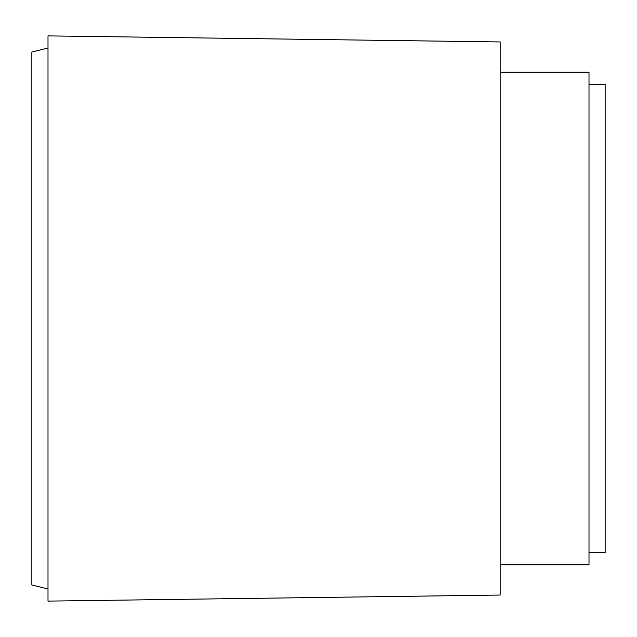 <?xml version="1.0" encoding="UTF-8"?>
<svg xmlns="http://www.w3.org/2000/svg" width="637" height="637" viewBox="0 0 637 637"><rect width="100%" height="100%" fill="white"/><g stroke="black" fill="none" stroke-linecap="round" stroke-linejoin="round"><path stroke-width="0.96" d="M589.002 84.339L605.15 84.339L605.15 552.661L589.002 552.661M500.172 72.22L589.002 72.22L589.002 564.78L500.172 564.78M500.172 318.5L500.172 595.054L47.998 601.105L47.998 35.895L500.172 41.946L500.172 318.5M47.998 47.998L31.85 52.035L31.85 584.965L47.998 589.002"/></g></svg>
